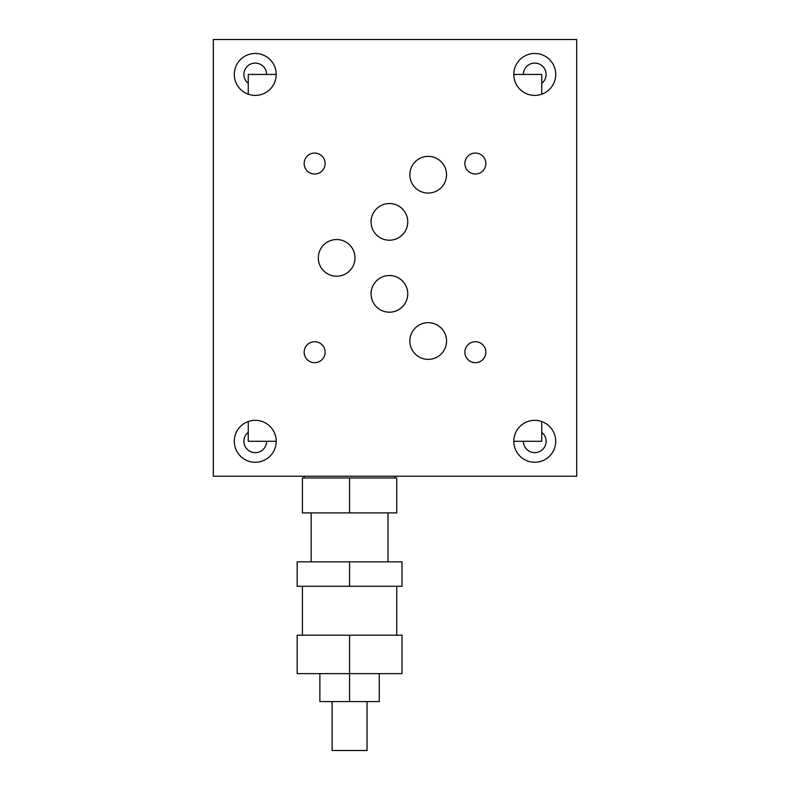 <?xml version="1.0" encoding="UTF-8"?>
<svg xmlns="http://www.w3.org/2000/svg" width="790" height="790" viewBox="0 0 790 790"><rect width="100%" height="100%" fill="white"/><g stroke="black" fill="none" stroke-linecap="round" stroke-linejoin="round"><path stroke-width="1.19" d="M541.743 94.208L541.743 74.438L513.786 74.438A20.965 20.965 0 0 1 534.751 53.473A20.965 20.965 0 0 1 555.716 74.438A20.965 20.965 0 0 1 534.751 95.402A20.965 20.965 0 0 1 513.786 74.438M248.258 421.534L248.258 441.294L276.214 441.294A20.965 20.965 0 0 1 255.249 462.259A20.965 20.965 0 0 1 234.284 441.294A20.965 20.965 0 0 1 255.249 420.329A20.965 20.965 0 0 1 276.214 441.294M276.214 74.438A20.965 20.965 0 0 1 255.249 95.402A20.965 20.965 0 0 1 234.284 74.438A20.965 20.965 0 0 1 255.249 53.473A20.965 20.965 0 0 1 276.214 74.438L248.258 74.438L248.258 94.208M513.786 441.294A20.965 20.965 0 0 1 534.751 420.329A20.965 20.965 0 0 1 555.716 441.294A20.965 20.965 0 0 1 534.751 462.259A20.965 20.965 0 0 1 513.786 441.294L541.743 441.294L541.743 421.534M576.68 476.232L576.68 39.5L213.32 39.5L213.32 476.232L576.68 476.232M325.125 163.53A10.477 10.477 0 0 1 314.637 174.017A10.477 10.477 0 0 1 304.16 163.53A10.477 10.477 0 0 1 314.637 153.053A10.477 10.477 0 0 1 325.125 163.53M446.538 174.708A18.338 18.338 0 0 1 428.19 193.056A18.338 18.338 0 0 1 409.852 174.708A18.338 18.338 0 0 1 428.19 156.371A18.338 18.338 0 0 1 446.538 174.708M485.84 352.202A10.477 10.477 0 0 1 475.363 362.679A10.477 10.477 0 0 1 464.875 352.202A10.477 10.477 0 0 1 475.363 341.715A10.477 10.477 0 0 1 485.84 352.202M407.749 293.85A18.338 18.338 0 0 1 389.411 312.198A18.338 18.338 0 0 1 371.063 293.85A18.338 18.338 0 0 1 389.411 275.512A18.338 18.338 0 0 1 407.749 293.85M354.996 257.866A18.338 18.338 0 0 1 336.649 276.214A18.338 18.338 0 0 1 318.311 257.866A18.338 18.338 0 0 1 336.649 239.528A18.338 18.338 0 0 1 354.996 257.866M446.538 341.023A18.338 18.338 0 0 1 428.19 359.361A18.338 18.338 0 0 1 409.852 341.023A18.338 18.338 0 0 1 428.19 322.675A18.338 18.338 0 0 1 446.538 341.023M325.125 352.202A10.477 10.477 0 0 1 314.637 362.679A10.477 10.477 0 0 1 304.16 352.202A10.477 10.477 0 0 1 314.637 341.715A10.477 10.477 0 0 1 325.125 352.202M407.749 221.881A18.338 18.338 0 0 1 389.411 240.219A18.338 18.338 0 0 1 371.063 221.881A18.338 18.338 0 0 1 389.411 203.534A18.338 18.338 0 0 1 407.749 221.881M485.84 163.53A10.477 10.477 0 0 1 475.363 174.017A10.477 10.477 0 0 1 464.875 163.53A10.477 10.477 0 0 1 475.363 153.053A10.477 10.477 0 0 1 485.84 163.53M248.258 83.385A11.356 11.356 0 0 1 255.249 63.082A11.356 11.356 0 0 1 266.605 74.438M541.743 432.347A11.356 11.356 0 0 1 534.751 452.65A11.356 11.356 0 0 1 523.395 441.294M266.605 441.294A11.356 11.356 0 0 1 255.249 452.65A11.356 11.356 0 0 1 248.258 432.347M523.395 74.438A11.356 11.356 0 0 1 534.751 63.082A11.356 11.356 0 0 1 541.743 83.385M332.106 701.589L332.106 750.5L367.054 750.5L367.054 701.589M349.575 635.2L297.168 635.2L297.168 673.633L401.992 673.633L401.992 635.2L349.575 635.2L349.575 701.589L379.279 701.589L379.279 673.633M319.881 673.633L319.881 701.589L349.575 701.589M401.992 561.828L297.168 561.828L297.168 586.289L401.992 586.289L401.992 561.828M349.575 561.828L349.575 586.289M396.748 477.98L302.412 477.98L302.412 512.917L396.748 512.917L396.748 477.98M349.575 477.98L349.575 512.917M302.412 635.2L302.412 586.289M311.151 561.828L311.151 512.917M304.16 477.98L304.16 476.232M395 477.98L395 476.232M388.009 561.828L388.009 512.917M396.748 635.2L396.748 586.289"/></g></svg>
